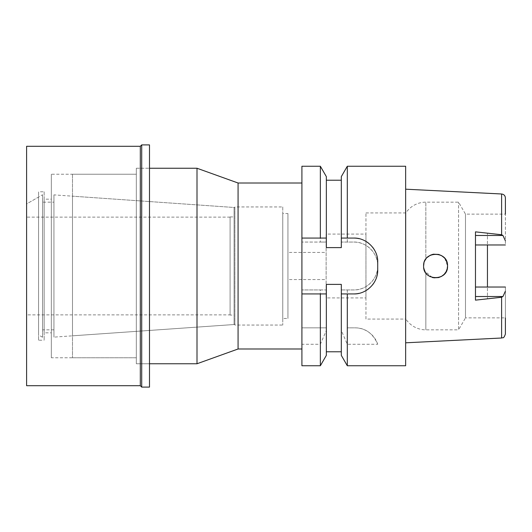 <?xml version="1.0" encoding="UTF-8"?>
<svg xmlns="http://www.w3.org/2000/svg" width="532" height="532" viewBox="0 0 532 532"><rect width="100%" height="100%" fill="white"/><g stroke="black" fill="none" stroke-linecap="round" stroke-linejoin="round"><path stroke-width="0.4" stroke-dasharray="2.66 2" d="M365.95 319.067L365.95 212.933L365.95 319.067L405.849 319.067L405.849 212.933L405.849 319.067A23.94 23.94 0 0 0 425.846 329.84L458.571 329.84L458.571 202.16L458.571 329.84L465.487 317.87L465.487 214.13L465.487 317.87L505.4 317.87L505.4 287.027L505.4 334.023M487.445 287.027L505.4 287.027L487.445 287.027L487.445 298.844L487.445 287.027M365.95 212.933L405.849 212.933A23.94 23.94 0 0 1 425.846 202.16L458.571 202.16L465.487 214.13L505.4 214.13L505.4 244.973L487.445 244.973L487.445 233.156L487.445 244.973L505.4 244.973L505.4 197.977M487.445 233.156L501.609 234.752L502.966 235.477L505.4 240.856M501.609 193.987L501.609 234.752M505.4 291.144L502.966 296.524L501.609 297.248L487.445 298.844M405.65 342.808L405.65 189.193L405.65 342.808M444.805 258.372L447.545 265.993L447.173 268.959L446.069 271.759M444.187 274.312L441.527 276.387L438.667 277.564L432.755 277.631M432.35 277.524L424.716 271.041M424.556 270.668L423.605 266L423.957 268.879L423.605 266L423.924 263.26L423.605 266M423.957 263.121L425.208 260.008M425.979 258.845L427.136 257.508M427.854 256.85L425.846 259.031L427.861 256.85L430.215 255.293M432.35 254.476L432.769 254.363M433.74 254.17L438.674 254.436L441.527 255.613M438.661 254.436L441.553 255.633L444.167 257.661M475.475 231.852L475.475 300.148M475.475 244.973L505.4 244.973M505.4 287.027L475.475 287.027M447.545 266L447.173 263.034L447.545 266L447.173 268.953M446.062 260.234L444.187 257.681L446.069 260.241M425.846 272.969L427.861 275.15L425.214 271.992L425.846 272.969L425.846 329.84L425.846 272.969M430.222 276.707L433.746 277.83L430.215 276.707M444.167 274.332L446.089 271.719L444.16 274.339M425.846 259.031L425.248 259.942L425.846 259.031L425.846 202.16L425.846 259.031M441.56 276.367L438.674 277.564M365.95 234.08L365.95 297.92L365.95 234.08L326.129 234.08L326.129 297.92L365.95 297.92M326.129 297.92L326.129 234.08M326.129 252.434L326.129 279.566L326.129 252.434L287.945 252.434L287.945 279.566L326.129 279.566M287.945 279.566L287.945 252.434M287.945 213.532L287.945 318.469L287.945 213.532L282.758 213.532L282.758 318.469L287.945 318.469M282.758 318.469L282.758 213.532M282.758 206.948L282.758 325.052L282.758 206.948L234.878 206.948L234.878 325.052L282.758 325.052M234.878 325.052L234.878 206.948M234.878 207.533L234.878 324.467L234.878 207.533L72.485 196.175L72.485 335.825L234.878 324.467M72.485 335.825L72.485 196.175M72.485 174.23L72.485 357.77L72.485 174.23L136.325 174.23L136.325 357.77L136.325 174.23L136.325 357.77L72.485 357.77M136.325 168.245L136.325 363.755L136.325 168.245L149.492 168.245L136.325 168.245L136.325 363.755L149.492 363.755L136.325 363.755L136.325 168.245M197 168.245L197 363.755M238.07 348.992L238.07 183.008M301.91 348.992L301.91 183.008L301.91 348.992M301.91 365.75L301.91 166.25M320.357 166.25L320.357 242.06L301.91 242.06L326.349 242.06L326.349 247.606L341.311 247.606L341.311 242.06L353.78 242.06A23.94 23.94 0 0 1 377.72 266A23.94 23.94 0 0 1 353.78 289.94L341.311 289.94L341.311 284.394L341.311 351.785L341.311 284.394L326.349 284.394L326.349 289.94L301.91 289.94L320.357 289.94L320.357 327.845L301.91 327.845L326.349 327.845L326.349 330.512L320.35 344.264L301.91 344.264M320.357 344.264L320.357 365.75M324.188 293.93L322.359 293.93M301.91 238.07L322.485 238.07M341.311 238.07L343.26 238.07M345.72 238.07L353.78 238.07M359.053 238.662A23.94 23.94 0 0 1 364.174 240.444M368.716 243.304A23.94 23.94 0 0 1 372.526 247.121M375.373 251.669A23.94 23.94 0 0 1 377.141 256.77M377.72 262.01L377.72 269.99M377.115 275.33A23.94 23.94 0 0 1 375.299 280.477M372.42 285.012A23.94 23.94 0 0 1 368.59 288.796M364.061 291.609A23.94 23.94 0 0 1 358.987 293.358M345.261 293.93L343.147 293.93M326.349 238.07L326.349 180.215L326.349 242.06L320.35 242.06M320.357 289.94L326.349 289.94L326.349 327.845L320.35 327.845M326.349 351.785L326.349 284.394L326.349 351.785M326.349 330.512L326.349 355.369M341.311 330.512L341.311 289.94L347.303 289.94L347.303 327.845L354.99 327.845C365.318 327.852 372.892 333.325 377.72 344.264L347.31 344.264L341.311 330.512L341.311 355.369M377.72 344.264A23.94 23.94 0 0 0 354.99 327.845L347.31 327.845M347.303 365.75L347.303 344.264M347.303 289.94L353.78 289.94C366.375 290.406 378.192 278.635 377.72 265.993C378.192 253.358 366.362 241.588 353.78 242.06L341.311 242.06L341.311 176.631M341.311 247.606L341.311 180.215L341.311 247.606M347.303 242.06L347.303 166.25M405.65 166.25L405.65 365.75M230.09 315.077L230.09 216.923L230.09 315.077L234.08 315.077L234.08 216.923L234.08 315.077M230.09 216.923L234.08 216.923M230.09 217.123L230.09 314.877L230.09 217.123L26.6 217.123L26.6 314.877L230.09 314.877M26.6 314.877L26.6 217.123M42.56 194.739L42.56 337.261L42.56 194.739L26.6 203.956L26.6 328.045L26.6 203.956L38.57 197.046L38.57 334.954L38.57 197.046M42.56 337.261L38.57 334.954M42.56 202.16L42.56 329.84L42.56 202.16L53.938 202.16L53.938 329.84L53.938 202.16M53.938 329.84L42.56 329.84M53.938 194.878L53.938 337.122L53.938 194.878L234.08 207.473L234.08 324.527L234.08 207.473M234.08 324.527L53.938 337.122M140.315 146.3L140.315 385.7M141.712 387.097L141.712 144.904M149.492 144.904L149.492 387.097M149.492 168.245L149.492 363.755L149.492 168.245M136.325 357.77L136.325 174.23L51.338 174.23L51.338 357.77L136.325 357.77M51.338 357.77L51.338 174.23M51.338 199.168L51.338 332.833L51.338 199.168L44.156 199.168L44.156 332.833L51.338 332.833M44.156 332.833L44.156 199.168M44.156 191.786L44.156 340.214L44.156 191.786L38.57 191.786L38.57 340.214L44.156 340.214M38.57 340.214L38.57 191.786M26.6 328.045L26.6 203.956L26.6 328.045M26.6 385.7L26.6 146.3M502.966 235.477L487.445 235.477M501.609 297.248L501.609 338.013M487.445 296.524L502.966 296.524"/><path stroke-width="0.8" d="M405.65 342.808L501.609 338.006C502.72 337.208 503.571 339.376 505.4 334.023L505.4 317.87M487.445 287.027L487.445 244.973L487.445 287.027M505.4 240.856L502.966 235.477L501.609 234.752L501.609 193.987C503.964 194.353 505.227 195.683 505.4 197.977L505.4 214.13M501.609 193.987L405.65 189.193M447.545 266C448.25 250.532 422.907 250.565 423.605 266C422.807 281.335 448.296 281.528 447.545 266L447.173 268.959L446.082 271.732L447.173 268.953M446.069 271.759L444.187 274.312M441.56 276.367L444.16 274.339L441.54 276.374L438.661 277.564L433.733 277.83L438.667 277.564M432.755 277.631L432.35 277.524M424.716 271.041L424.556 270.668M423.605 266L423.957 263.121M425.208 260.008L425.979 258.845M427.136 257.508L430.288 255.26L427.854 256.85M430.215 255.293L432.35 254.476M432.769 254.363L433.74 254.17M433.5 254.21L438.661 254.436L441.56 255.633L444.187 257.681L441.527 255.613M444.167 257.661L444.805 258.372M501.609 234.752L475.475 231.852L475.475 300.148L501.609 297.248L502.966 296.524L505.4 291.144M505.4 244.973L475.475 244.973M446.069 260.241L447.173 263.041L446.062 260.234M438.661 254.436L433.48 254.216M427.861 275.15L430.222 276.707L427.854 275.15M425.248 259.942L424.716 260.959L425.248 259.942M423.957 268.879L425.208 271.992L423.957 268.879M301.91 183.008L238.07 183.008L238.07 348.992L197 363.755L197 168.245L149.492 168.245M197 363.755L149.492 363.755M238.07 183.008L197 168.245M301.91 348.992L238.07 348.992M301.91 238.07L320.357 238.07L320.357 166.25L301.91 166.25L301.91 365.75L320.357 365.75L320.357 293.93L301.91 293.93L322.359 293.93M320.357 365.75L326.349 355.369L326.349 293.93L324.188 293.93M343.147 293.93L341.311 293.93L341.311 284.394L326.349 284.394L326.349 293.93L320.35 293.93M322.485 238.07L326.349 238.07L326.349 176.631L326.349 247.606L341.311 247.606L341.311 238.07L347.303 238.07L347.303 166.25L405.65 166.25L405.65 365.75L347.303 365.75L347.303 293.93L353.78 293.93L345.261 293.93M343.26 238.07L345.72 238.07M377.141 256.77A23.94 23.94 0 0 1 377.72 262.01C378.146 249.395 366.508 237.651 353.78 238.07A23.94 23.94 0 0 1 359.053 238.662M364.174 240.444A23.94 23.94 0 0 1 368.716 243.304M372.526 247.121A23.94 23.94 0 0 1 375.373 251.669M358.987 293.358A23.94 23.94 0 0 1 353.78 293.93C366.269 294.349 378.079 282.931 377.72 269.99A23.94 23.94 0 0 1 377.115 275.33M375.299 280.477A23.94 23.94 0 0 1 372.42 285.012M368.59 288.796A23.94 23.94 0 0 1 364.061 291.609M320.357 238.07L326.349 238.07M347.31 293.93L341.311 293.93L341.311 355.369L347.303 365.75M377.72 262.01L377.72 269.99M353.78 238.07L347.303 238.07M347.303 166.25L341.311 176.631L341.311 238.07M475.475 287.027L505.4 287.027M141.712 387.097L149.492 387.097L149.492 144.904L141.712 144.904L141.712 387.097L140.315 385.7L140.315 146.3L26.6 146.3L26.6 385.7L140.315 385.7M141.712 144.904L140.315 146.3M501.609 338.006L501.609 297.248M475.475 235.477L502.966 235.477M502.966 296.524L475.475 296.524M326.349 351.785L341.311 351.785M326.349 180.215L341.311 180.215M326.349 176.631L320.357 166.25"/></g></svg>
